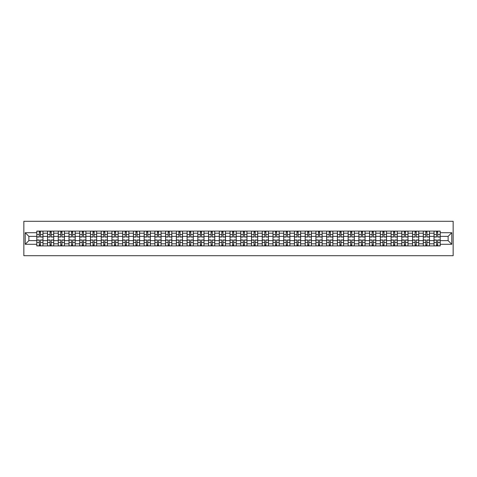 <?xml version="1.0" encoding="UTF-8"?>
<svg xmlns="http://www.w3.org/2000/svg" width="477" height="477" viewBox="0 0 477 477"><rect width="100%" height="100%" fill="white"/><g stroke="black" fill="none" stroke-linecap="round" stroke-linejoin="round"><path stroke-width="0.72" d="M23.85 255.708L453.15 255.708L453.15 221.292L23.85 221.292L23.85 255.708M47.527 245.899L47.527 233.199L42.984 233.199L42.984 245.899M42.984 233.199L42.984 231.101M47.527 233.199L47.527 231.101M53.716 231.101L53.716 245.899M58.26 245.899L58.26 231.101M64.455 231.101L64.455 245.899M68.998 245.899L68.998 231.101M75.187 231.101L75.187 245.899M79.731 245.899L79.731 231.101M85.926 231.101L85.926 245.899M90.469 245.899L90.469 231.101M96.664 231.101L96.664 245.899M101.202 245.899L101.202 231.101M107.397 231.101L107.397 245.899M111.94 245.899L111.94 231.101M118.135 231.101L118.135 245.899M122.678 245.899L122.678 231.101M128.868 231.101L128.868 245.899M133.411 245.899L133.411 231.101M139.606 231.101L139.606 245.899M144.149 245.899L144.149 231.101M150.338 231.101L150.338 245.899M154.882 245.899L154.882 231.101M161.077 231.101L161.077 245.899M165.62 245.899L165.62 231.101M171.815 231.101L171.815 245.899M176.353 245.899L176.353 231.101M182.548 231.101L182.548 245.899M187.091 245.899L187.091 231.101M193.286 231.101L193.286 245.899M197.83 245.899L197.83 231.101M204.019 231.101L204.019 245.899M208.562 245.899L208.562 231.101M214.757 231.101L214.757 245.899M219.301 245.899L219.301 231.101M225.496 231.101L225.496 245.899M230.033 245.899L230.033 231.101M236.228 231.101L236.228 245.899M240.772 245.899L240.772 231.101M246.967 231.101L246.967 245.899M251.504 245.899L251.504 231.101M257.699 231.101L257.699 245.899M262.243 245.899L262.243 231.101M268.438 231.101L268.438 245.899M272.981 245.899L272.981 231.101M279.17 231.101L279.17 245.899M283.714 245.899L283.714 231.101M289.909 231.101L289.909 245.899M294.452 245.899L294.452 231.101M300.647 231.101L300.647 245.899M305.185 245.899L305.185 231.101M311.38 231.101L311.38 245.899M315.923 245.899L315.923 231.101M322.118 231.101L322.118 245.899M326.662 245.899L326.662 231.101M332.851 231.101L332.851 245.899M337.394 245.899L337.394 231.101M343.589 231.101L343.589 245.899M348.132 245.899L348.132 231.101M354.322 231.101L354.322 245.899M358.865 245.899L358.865 231.101M365.06 231.101L365.06 245.899M369.603 245.899L369.603 231.101M375.798 231.101L375.798 245.899M380.336 245.899L380.336 231.101M386.531 231.101L386.531 245.899M391.074 245.899L391.074 231.101M397.269 231.101L397.269 245.899M401.813 245.899L401.813 231.101M408.002 231.101L408.002 245.899M412.545 245.899L412.545 231.101M418.74 231.101L418.74 245.899M423.284 245.899L423.284 231.101M429.473 231.101L429.473 245.899M434.016 245.899L434.016 231.101M434.016 240.635L429.473 240.635M423.284 240.635L418.74 240.635M412.545 240.635L408.002 240.635M401.813 240.635L397.269 240.635M391.074 240.635L386.531 240.635M380.336 240.635L375.798 240.635M369.603 240.635L365.06 240.635M358.865 240.635L354.322 240.635M348.132 240.635L343.589 240.635M337.394 240.635L332.851 240.635M326.662 240.635L322.118 240.635M315.923 240.635L311.38 240.635M305.185 240.635L300.647 240.635M294.452 240.635L289.909 240.635M283.714 240.635L279.17 240.635M272.981 240.635L268.438 240.635M262.243 240.635L257.699 240.635M251.504 240.635L246.967 240.635M240.772 240.635L236.228 240.635M230.033 240.635L225.496 240.635M219.301 240.635L214.757 240.635M208.562 240.635L204.019 240.635M197.83 240.635L193.286 240.635M187.091 240.635L182.548 240.635M176.353 240.635L171.815 240.635M165.62 240.635L161.077 240.635M154.882 240.635L150.338 240.635M144.149 240.635L139.606 240.635M133.411 240.635L128.868 240.635M122.678 240.635L118.135 240.635M111.94 240.635L107.397 240.635M101.202 240.635L96.664 240.635M90.469 240.635L85.926 240.635M79.731 240.635L75.187 240.635M68.998 240.635L64.455 240.635M58.26 240.635L53.716 240.635M47.527 240.635L42.984 240.635M434.016 236.365L429.473 236.365M423.284 236.365L418.74 236.365M412.545 236.365L408.002 236.365M401.813 236.365L397.269 236.365M391.074 236.365L386.531 236.365M380.336 236.365L375.798 236.365M369.603 236.365L365.06 236.365M358.865 236.365L354.322 236.365M348.132 236.365L343.589 236.365M337.394 236.365L332.851 236.365M326.662 236.365L322.118 236.365M315.923 236.365L311.38 236.365M305.185 236.365L300.647 236.365M294.452 236.365L289.909 236.365M283.714 236.365L279.17 236.365M272.981 236.365L268.438 236.365M262.243 236.365L257.699 236.365M251.504 236.365L246.967 236.365M240.772 236.365L236.228 236.365M230.033 236.365L225.496 236.365M219.301 236.365L214.757 236.365M208.562 236.365L204.019 236.365M197.83 236.365L193.286 236.365M187.091 236.365L182.548 236.365M176.353 236.365L171.815 236.365M165.62 236.365L161.077 236.365M154.882 236.365L150.338 236.365M144.149 236.365L139.606 236.365M133.411 236.365L128.868 236.365M122.678 236.365L118.135 236.365M111.94 236.365L107.397 236.365M101.202 236.365L96.664 236.365M90.469 236.365L85.926 236.365M79.731 236.365L75.187 236.365M68.998 236.365L64.455 236.365M58.26 236.365L53.716 236.365M47.527 236.365L42.984 236.365M28.876 240.635L36.789 240.635L36.789 236.365L28.876 236.365L28.876 240.635L25.227 244.284L25.227 232.716L36.789 232.716L36.789 236.365M440.211 236.365L440.211 240.635L448.124 240.635L448.124 236.365L440.211 236.365L440.211 231.101L36.789 231.101L36.789 232.716M440.211 232.716L451.773 232.716L451.773 244.284L440.211 244.284L440.211 240.635M36.789 240.635L36.789 245.899L440.211 245.899L440.211 244.284M36.789 244.284L25.227 244.284M40.467 244.868L39.299 244.868M39.299 232.132L40.467 232.132M51.206 244.868L50.037 244.868M50.037 232.132L51.206 232.132M61.944 244.868L60.77 244.868M60.77 232.132L61.944 232.132M72.677 244.868L71.508 244.868M71.508 232.132L72.677 232.132M83.415 244.868L82.247 244.868M82.247 232.132L83.415 232.132M94.148 244.868L92.979 244.868M92.979 232.132L94.148 232.132M104.886 244.868L103.718 244.868M103.718 232.132L104.886 232.132M115.619 244.868L114.45 244.868M114.45 232.132L115.619 232.132M126.357 244.868L125.189 244.868M125.189 232.132L126.357 232.132M137.096 244.868L135.921 244.868M135.921 232.132L137.096 232.132M147.828 244.868L146.66 244.868M146.66 232.132L147.828 232.132M158.567 244.868L157.398 244.868M157.398 232.132L158.567 232.132M169.299 244.868L168.131 244.868M168.131 232.132L169.299 232.132M180.038 244.868L178.869 244.868M178.869 232.132L180.038 232.132M190.776 244.868L189.602 244.868M189.602 232.132L190.776 232.132M201.509 244.868L200.34 244.868M200.34 232.132L201.509 232.132M212.247 244.868L211.072 244.868M211.072 232.132L212.247 232.132M222.98 244.868L221.811 244.868M221.811 232.132L222.98 232.132M233.718 244.868L232.549 244.868M232.549 232.132L233.718 232.132M244.451 244.868L243.282 244.868M243.282 232.132L244.451 232.132M255.189 244.868L254.02 244.868M254.02 232.132L255.189 232.132M265.927 244.868L264.753 244.868M264.753 232.132L265.927 232.132M276.66 244.868L275.491 244.868M275.491 232.132L276.66 232.132M287.398 244.868L286.224 244.868M286.224 232.132L287.398 232.132M298.131 244.868L296.962 244.868M296.962 232.132L298.131 232.132M308.869 244.868L307.701 244.868M307.701 232.132L308.869 232.132M319.602 244.868L318.433 244.868M318.433 232.132L319.602 232.132M330.34 244.868L329.172 244.868M329.172 232.132L330.34 232.132M341.079 244.868L339.904 244.868M339.904 232.132L341.079 232.132M351.811 244.868L350.643 244.868M350.643 232.132L351.811 232.132M362.55 244.868L361.381 244.868M361.381 232.132L362.55 232.132M373.282 244.868L372.114 244.868M372.114 232.132L373.282 232.132M384.021 244.868L382.852 244.868M382.852 232.132L384.021 232.132M394.753 244.868L393.585 244.868M393.585 232.132L394.753 232.132M405.492 244.868L404.323 244.868M404.323 232.132L405.492 232.132M416.23 244.868L415.056 244.868M415.056 232.132L416.23 232.132M426.963 244.868L425.794 244.868M425.794 232.132L426.963 232.132M437.701 244.868L436.533 244.868M436.533 232.132L437.701 232.132M25.227 232.716L28.876 236.365M448.124 240.635L451.773 244.284M448.124 236.365L451.773 232.716M40.467 237.021L40.467 231.172L42.948 231.172L42.948 237.021L40.467 237.021M39.299 232.066L40.467 232.066M39.299 231.172L36.824 231.172L36.824 237.021L39.299 237.021L39.299 231.172L40.467 231.172M39.299 239.979L39.299 245.828L36.824 245.828L36.824 239.979L39.299 239.979M40.467 244.934L39.299 244.934M40.467 245.828L42.948 245.828L42.948 239.979L40.467 239.979L40.467 245.828L39.299 245.828M51.206 237.021L51.206 231.172L53.686 231.172L53.686 237.021L51.206 237.021M50.037 232.066L51.206 232.066M50.037 231.172L47.557 231.172L47.557 237.021L50.037 237.021L50.037 231.172L51.206 231.172M61.944 237.021L61.944 231.172L64.419 231.172L64.419 237.021L61.944 237.021M60.77 232.066L61.944 232.066M60.77 231.172L58.295 231.172L58.295 237.021L60.77 237.021L60.77 231.172L61.944 231.172M50.037 239.979L50.037 245.828L47.557 245.828L47.557 239.979L50.037 239.979M51.206 244.934L50.037 244.934M51.206 245.828L53.686 245.828L53.686 239.979L51.206 239.979L51.206 245.828L50.037 245.828M60.77 239.979L60.77 245.828L58.295 245.828L58.295 239.979L60.77 239.979M61.944 244.934L60.77 244.934M61.944 245.828L64.419 245.828L64.419 239.979L61.944 239.979L61.944 245.828L60.77 245.828M72.677 237.021L72.677 231.172L75.157 231.172L75.157 237.021L72.677 237.021M71.508 232.066L72.677 232.066M71.508 231.172L69.028 231.172L69.028 237.021L71.508 237.021L71.508 231.172L72.677 231.172M83.415 237.021L83.415 231.172L85.89 231.172L85.89 237.021L83.415 237.021M82.247 232.066L83.415 232.066M82.247 231.172L79.766 231.172L79.766 237.021L82.247 237.021L82.247 231.172L83.415 231.172M94.148 237.021L94.148 231.172L96.628 231.172L96.628 237.021L94.148 237.021M92.979 232.066L94.148 232.066M92.979 231.172L90.505 231.172L90.505 237.021L92.979 237.021L92.979 231.172L94.148 231.172M71.508 239.979L71.508 245.828L69.028 245.828L69.028 239.979L71.508 239.979M72.677 244.934L71.508 244.934M72.677 245.828L75.157 245.828L75.157 239.979L72.677 239.979L72.677 245.828L71.508 245.828M82.247 239.979L82.247 245.828L79.766 245.828L79.766 239.979L82.247 239.979M83.415 244.934L82.247 244.934M83.415 245.828L85.89 245.828L85.89 239.979L83.415 239.979L83.415 245.828L82.247 245.828M92.979 239.979L92.979 245.828L90.505 245.828L90.505 239.979L92.979 239.979M94.148 244.934L92.979 244.934M94.148 245.828L96.628 245.828L96.628 239.979L94.148 239.979L94.148 245.828L92.979 245.828M104.886 237.021L104.886 231.172L107.361 231.172L107.361 237.021L104.886 237.021M103.718 232.066L104.886 232.066M103.718 231.172L101.237 231.172L101.237 237.021L103.718 237.021L103.718 231.172L104.886 231.172M103.718 239.979L103.718 245.828L101.237 245.828L101.237 239.979L103.718 239.979M104.886 244.934L103.718 244.934M104.886 245.828L107.361 245.828L107.361 239.979L104.886 239.979L104.886 245.828L103.718 245.828M115.619 237.021L115.619 231.172L118.099 231.172L118.099 237.021L115.619 237.021M114.45 232.066L115.619 232.066M114.45 231.172L111.976 231.172L111.976 237.021L114.45 237.021L114.45 231.172L115.619 231.172M114.45 239.979L114.45 245.828L111.976 245.828L111.976 239.979L114.45 239.979M115.619 244.934L114.45 244.934M115.619 245.828L118.099 245.828L118.099 239.979L115.619 239.979L115.619 245.828L114.45 245.828M126.357 237.021L126.357 231.172L128.838 231.172L128.838 237.021L126.357 237.021M125.189 232.066L126.357 232.066M125.189 231.172L122.708 231.172L122.708 237.021L125.189 237.021L125.189 231.172L126.357 231.172M125.189 239.979L125.189 245.828L122.708 245.828L122.708 239.979L125.189 239.979M126.357 244.934L125.189 244.934M126.357 245.828L128.838 245.828L128.838 239.979L126.357 239.979L126.357 245.828L125.189 245.828M137.096 237.021L137.096 231.172L139.57 231.172L139.57 237.021L137.096 237.021M135.921 232.066L137.096 232.066M135.921 231.172L133.447 231.172L133.447 237.021L135.921 237.021L135.921 231.172L137.096 231.172M135.921 239.979L135.921 245.828L133.447 245.828L133.447 239.979L135.921 239.979M137.096 244.934L135.921 244.934M137.096 245.828L139.57 245.828L139.57 239.979L137.096 239.979L137.096 245.828L135.921 245.828M147.828 237.021L147.828 231.172L150.309 231.172L150.309 237.021L147.828 237.021M146.66 232.066L147.828 232.066M146.66 231.172L144.179 231.172L144.179 237.021L146.66 237.021L146.66 231.172L147.828 231.172M158.567 237.021L158.567 231.172L161.041 231.172L161.041 237.021L158.567 237.021M157.398 232.066L158.567 232.066M157.398 231.172L154.918 231.172L154.918 237.021L157.398 237.021L157.398 231.172L158.567 231.172M169.299 237.021L169.299 231.172L171.78 231.172L171.78 237.021L169.299 237.021M168.131 232.066L169.299 232.066M168.131 231.172L165.656 231.172L165.656 237.021L168.131 237.021L168.131 231.172L169.299 231.172M180.038 237.021L180.038 231.172L182.512 231.172L182.512 237.021L180.038 237.021M178.869 232.066L180.038 232.066M178.869 231.172L176.389 231.172L176.389 237.021L178.869 237.021L178.869 231.172L180.038 231.172M190.776 237.021L190.776 231.172L193.251 231.172L193.251 237.021L190.776 237.021M189.602 232.066L190.776 232.066M189.602 231.172L187.127 231.172L187.127 237.021L189.602 237.021L189.602 231.172L190.776 231.172M201.509 237.021L201.509 231.172L203.989 231.172L203.989 237.021L201.509 237.021M200.34 232.066L201.509 232.066M200.34 231.172L197.86 231.172L197.86 237.021L200.34 237.021L200.34 231.172L201.509 231.172M146.66 239.979L146.66 245.828L144.179 245.828L144.179 239.979L146.66 239.979M147.828 244.934L146.66 244.934M147.828 245.828L150.309 245.828L150.309 239.979L147.828 239.979L147.828 245.828L146.66 245.828M157.398 239.979L157.398 245.828L154.918 245.828L154.918 239.979L157.398 239.979M158.567 244.934L157.398 244.934M158.567 245.828L161.041 245.828L161.041 239.979L158.567 239.979L158.567 245.828L157.398 245.828M168.131 239.979L168.131 245.828L165.656 245.828L165.656 239.979L168.131 239.979M169.299 244.934L168.131 244.934M169.299 245.828L171.78 245.828L171.78 239.979L169.299 239.979L169.299 245.828L168.131 245.828M178.869 239.979L178.869 245.828L176.389 245.828L176.389 239.979L178.869 239.979M180.038 244.934L178.869 244.934M180.038 245.828L182.512 245.828L182.512 239.979L180.038 239.979L180.038 245.828L178.869 245.828M189.602 239.979L189.602 245.828L187.127 245.828L187.127 239.979L189.602 239.979M190.776 244.934L189.602 244.934M190.776 245.828L193.251 245.828L193.251 239.979L190.776 239.979L190.776 245.828L189.602 245.828M200.34 239.979L200.34 245.828L197.86 245.828L197.86 239.979L200.34 239.979M201.509 244.934L200.34 244.934M201.509 245.828L203.989 245.828L203.989 239.979L201.509 239.979L201.509 245.828L200.34 245.828M212.247 237.021L212.247 231.172L214.722 231.172L214.722 237.021L212.247 237.021M211.072 232.066L212.247 232.066M211.072 231.172L208.598 231.172L208.598 237.021L211.072 237.021L211.072 231.172L212.247 231.172M211.072 239.979L211.072 245.828L208.598 245.828L208.598 239.979L211.072 239.979M212.247 244.934L211.072 244.934M212.247 245.828L214.722 245.828L214.722 239.979L212.247 239.979L212.247 245.828L211.072 245.828M222.98 237.021L222.98 231.172L225.46 231.172L225.46 237.021L222.98 237.021M221.811 232.066L222.98 232.066M221.811 231.172L219.337 231.172L219.337 237.021L221.811 237.021L221.811 231.172L222.98 231.172M221.811 239.979L221.811 245.828L219.337 245.828L219.337 239.979L221.811 239.979M222.98 244.934L221.811 244.934M222.98 245.828L225.46 245.828L225.46 239.979L222.98 239.979L222.98 245.828L221.811 245.828M233.718 237.021L233.718 231.172L236.193 231.172L236.193 237.021L233.718 237.021M232.549 232.066L233.718 232.066M232.549 231.172L230.069 231.172L230.069 237.021L232.549 237.021L232.549 231.172L233.718 231.172M232.549 239.979L232.549 245.828L230.069 245.828L230.069 239.979L232.549 239.979M233.718 244.934L232.549 244.934M233.718 245.828L236.193 245.828L236.193 239.979L233.718 239.979L233.718 245.828L232.549 245.828M244.451 237.021L244.451 231.172L246.931 231.172L246.931 237.021L244.451 237.021M243.282 232.066L244.451 232.066M243.282 231.172L240.807 231.172L240.807 237.021L243.282 237.021L243.282 231.172L244.451 231.172M243.282 239.979L243.282 245.828L240.807 245.828L240.807 239.979L243.282 239.979M244.451 244.934L243.282 244.934M244.451 245.828L246.931 245.828L246.931 239.979L244.451 239.979L244.451 245.828L243.282 245.828M255.189 237.021L255.189 231.172L257.663 231.172L257.663 237.021L255.189 237.021M254.02 232.066L255.189 232.066M254.02 231.172L251.54 231.172L251.54 237.021L254.02 237.021L254.02 231.172L255.189 231.172M254.02 239.979L254.02 245.828L251.54 245.828L251.54 239.979L254.02 239.979M255.189 244.934L254.02 244.934M255.189 245.828L257.663 245.828L257.663 239.979L255.189 239.979L255.189 245.828L254.02 245.828M265.927 237.021L265.927 231.172L268.402 231.172L268.402 237.021L265.927 237.021M264.753 232.066L265.927 232.066M264.753 231.172L262.278 231.172L262.278 237.021L264.753 237.021L264.753 231.172L265.927 231.172M264.753 239.979L264.753 245.828L262.278 245.828L262.278 239.979L264.753 239.979M265.927 244.934L264.753 244.934M265.927 245.828L268.402 245.828L268.402 239.979L265.927 239.979L265.927 245.828L264.753 245.828M276.66 237.021L276.66 231.172L279.14 231.172L279.14 237.021L276.66 237.021M275.491 232.066L276.66 232.066M275.491 231.172L273.011 231.172L273.011 237.021L275.491 237.021L275.491 231.172L276.66 231.172M275.491 239.979L275.491 245.828L273.011 245.828L273.011 239.979L275.491 239.979M276.66 244.934L275.491 244.934M276.66 245.828L279.14 245.828L279.14 239.979L276.66 239.979L276.66 245.828L275.491 245.828M287.398 237.021L287.398 231.172L289.873 231.172L289.873 237.021L287.398 237.021M286.224 232.066L287.398 232.066M286.224 231.172L283.749 231.172L283.749 237.021L286.224 237.021L286.224 231.172L287.398 231.172M286.224 239.979L286.224 245.828L283.749 245.828L283.749 239.979L286.224 239.979M287.398 244.934L286.224 244.934M287.398 245.828L289.873 245.828L289.873 239.979L287.398 239.979L287.398 245.828L286.224 245.828M298.131 237.021L298.131 231.172L300.611 231.172L300.611 237.021L298.131 237.021M296.962 232.066L298.131 232.066M296.962 231.172L294.488 231.172L294.488 237.021L296.962 237.021L296.962 231.172L298.131 231.172M296.962 239.979L296.962 245.828L294.488 245.828L294.488 239.979L296.962 239.979M298.131 244.934L296.962 244.934M298.131 245.828L300.611 245.828L300.611 239.979L298.131 239.979L298.131 245.828L296.962 245.828M308.869 237.021L308.869 231.172L311.344 231.172L311.344 237.021L308.869 237.021M307.701 232.066L308.869 232.066M307.701 231.172L305.22 231.172L305.22 237.021L307.701 237.021L307.701 231.172L308.869 231.172M307.701 239.979L307.701 245.828L305.22 245.828L305.22 239.979L307.701 239.979M308.869 244.934L307.701 244.934M308.869 245.828L311.344 245.828L311.344 239.979L308.869 239.979L308.869 245.828L307.701 245.828M319.602 237.021L319.602 231.172L322.082 231.172L322.082 237.021L319.602 237.021M318.433 232.066L319.602 232.066M318.433 231.172L315.959 231.172L315.959 237.021L318.433 237.021L318.433 231.172L319.602 231.172M318.433 239.979L318.433 245.828L315.959 245.828L315.959 239.979L318.433 239.979M319.602 244.934L318.433 244.934M319.602 245.828L322.082 245.828L322.082 239.979L319.602 239.979L319.602 245.828L318.433 245.828M330.34 237.021L330.34 231.172L332.821 231.172L332.821 237.021L330.34 237.021M329.172 232.066L330.34 232.066M329.172 231.172L326.691 231.172L326.691 237.021L329.172 237.021L329.172 231.172L330.34 231.172M329.172 239.979L329.172 245.828L326.691 245.828L326.691 239.979L329.172 239.979M330.34 244.934L329.172 244.934M330.34 245.828L332.821 245.828L332.821 239.979L330.34 239.979L330.34 245.828L329.172 245.828M341.079 237.021L341.079 231.172L343.553 231.172L343.553 237.021L341.079 237.021M339.904 232.066L341.079 232.066M339.904 231.172L337.43 231.172L337.43 237.021L339.904 237.021L339.904 231.172L341.079 231.172M339.904 239.979L339.904 245.828L337.43 245.828L337.43 239.979L339.904 239.979M341.079 244.934L339.904 244.934M341.079 245.828L343.553 245.828L343.553 239.979L341.079 239.979L341.079 245.828L339.904 245.828M351.811 237.021L351.811 231.172L354.292 231.172L354.292 237.021L351.811 237.021M350.643 232.066L351.811 232.066M350.643 231.172L348.162 231.172L348.162 237.021L350.643 237.021L350.643 231.172L351.811 231.172M350.643 239.979L350.643 245.828L348.162 245.828L348.162 239.979L350.643 239.979M351.811 244.934L350.643 244.934M351.811 245.828L354.292 245.828L354.292 239.979L351.811 239.979L351.811 245.828L350.643 245.828M362.55 237.021L362.55 231.172L365.024 231.172L365.024 237.021L362.55 237.021M361.381 232.066L362.55 232.066M361.381 231.172L358.901 231.172L358.901 237.021L361.381 237.021L361.381 231.172L362.55 231.172M361.381 239.979L361.381 245.828L358.901 245.828L358.901 239.979L361.381 239.979M362.55 244.934L361.381 244.934M362.55 245.828L365.024 245.828L365.024 239.979L362.55 239.979L362.55 245.828L361.381 245.828M373.282 237.021L373.282 231.172L375.763 231.172L375.763 237.021L373.282 237.021M372.114 232.066L373.282 232.066M372.114 231.172L369.639 231.172L369.639 237.021L372.114 237.021L372.114 231.172L373.282 231.172M372.114 239.979L372.114 245.828L369.639 245.828L369.639 239.979L372.114 239.979M373.282 244.934L372.114 244.934M373.282 245.828L375.763 245.828L375.763 239.979L373.282 239.979L373.282 245.828L372.114 245.828M384.021 237.021L384.021 231.172L386.495 231.172L386.495 237.021L384.021 237.021M382.852 232.066L384.021 232.066M382.852 231.172L380.372 231.172L380.372 237.021L382.852 237.021L382.852 231.172L384.021 231.172M382.852 239.979L382.852 245.828L380.372 245.828L380.372 239.979L382.852 239.979M384.021 244.934L382.852 244.934M384.021 245.828L386.495 245.828L386.495 239.979L384.021 239.979L384.021 245.828L382.852 245.828M394.753 237.021L394.753 231.172L397.234 231.172L397.234 237.021L394.753 237.021M393.585 232.066L394.753 232.066M393.585 231.172L391.11 231.172L391.11 237.021L393.585 237.021L393.585 231.172L394.753 231.172M393.585 239.979L393.585 245.828L391.11 245.828L391.11 239.979L393.585 239.979M394.753 244.934L393.585 244.934M394.753 245.828L397.234 245.828L397.234 239.979L394.753 239.979L394.753 245.828L393.585 245.828M405.492 237.021L405.492 231.172L407.972 231.172L407.972 237.021L405.492 237.021M404.323 232.066L405.492 232.066M404.323 231.172L401.843 231.172L401.843 237.021L404.323 237.021L404.323 231.172L405.492 231.172M404.323 239.979L404.323 245.828L401.843 245.828L401.843 239.979L404.323 239.979M405.492 244.934L404.323 244.934M405.492 245.828L407.972 245.828L407.972 239.979L405.492 239.979L405.492 245.828L404.323 245.828M416.23 237.021L416.23 231.172L418.705 231.172L418.705 237.021L416.23 237.021M415.056 232.066L416.23 232.066M415.056 231.172L412.581 231.172L412.581 237.021L415.056 237.021L415.056 231.172L416.23 231.172M415.056 239.979L415.056 245.828L412.581 245.828L412.581 239.979L415.056 239.979M416.23 244.934L415.056 244.934M416.23 245.828L418.705 245.828L418.705 239.979L416.23 239.979L416.23 245.828L415.056 245.828M426.963 237.021L426.963 231.172L429.443 231.172L429.443 237.021L426.963 237.021M425.794 232.066L426.963 232.066M425.794 231.172L423.314 231.172L423.314 237.021L425.794 237.021L425.794 231.172L426.963 231.172M425.794 239.979L425.794 245.828L423.314 245.828L423.314 239.979L425.794 239.979M426.963 244.934L425.794 244.934M426.963 245.828L429.443 245.828L429.443 239.979L426.963 239.979L426.963 245.828L425.794 245.828M437.701 237.021L437.701 231.172L440.176 231.172L440.176 237.021L437.701 237.021M436.533 232.066L437.701 232.066M436.533 231.172L434.052 231.172L434.052 237.021L436.533 237.021L436.533 231.172L437.701 231.172M436.533 239.979L436.533 245.828L434.052 245.828L434.052 239.979L436.533 239.979M437.701 244.934L436.533 244.934M437.701 245.828L440.176 245.828L440.176 239.979L437.701 239.979L437.701 245.828L436.533 245.828M423.284 233.199L418.74 233.199M412.545 233.199L408.002 233.199M401.813 233.199L397.269 233.199M391.074 233.199L386.531 233.199M380.336 233.199L375.798 233.199M369.603 233.199L365.06 233.199M358.865 233.199L354.322 233.199M348.132 233.199L343.589 233.199M337.394 233.199L332.851 233.199M326.662 233.199L322.118 233.199M315.923 233.199L311.38 233.199M305.185 233.199L300.647 233.199M294.452 233.199L289.909 233.199M283.714 233.199L279.17 233.199M272.981 233.199L268.438 233.199M262.243 233.199L257.699 233.199M251.504 233.199L246.967 233.199M240.772 233.199L236.228 233.199M230.033 233.199L225.496 233.199M219.301 233.199L214.757 233.199M208.562 233.199L204.019 233.199M197.83 233.199L193.286 233.199M187.091 233.199L182.548 233.199M176.353 233.199L171.815 233.199M165.62 233.199L161.077 233.199M154.882 233.199L150.338 233.199M144.149 233.199L139.606 233.199M133.411 233.199L128.868 233.199M122.678 233.199L118.135 233.199M111.94 233.199L107.397 233.199M101.202 233.199L96.664 233.199M90.469 233.199L85.926 233.199M79.731 233.199L75.187 233.199M68.998 233.199L64.455 233.199M58.26 233.199L53.716 233.199M434.016 233.199L429.473 233.199M423.284 243.801L418.74 243.801M412.545 243.801L408.002 243.801M401.813 243.801L397.269 243.801M391.074 243.801L386.531 243.801M380.336 243.801L375.798 243.801M369.603 243.801L365.06 243.801M358.865 243.801L354.322 243.801M348.132 243.801L343.589 243.801M337.394 243.801L332.851 243.801M326.662 243.801L322.118 243.801M315.923 243.801L311.38 243.801M305.185 243.801L300.647 243.801M294.452 243.801L289.909 243.801M283.714 243.801L279.17 243.801M272.981 243.801L268.438 243.801M262.243 243.801L257.699 243.801M251.504 243.801L246.967 243.801M240.772 243.801L236.228 243.801M230.033 243.801L225.496 243.801M219.301 243.801L214.757 243.801M208.562 243.801L204.019 243.801M197.83 243.801L193.286 243.801M187.091 243.801L182.548 243.801M176.353 243.801L171.815 243.801M165.62 243.801L161.077 243.801M154.882 243.801L150.338 243.801M144.149 243.801L139.606 243.801M133.411 243.801L128.868 243.801M122.678 243.801L118.135 243.801M111.94 243.801L107.397 243.801M101.202 243.801L96.664 243.801M90.469 243.801L85.926 243.801M79.731 243.801L75.187 243.801M68.998 243.801L64.455 243.801M58.26 243.801L53.716 243.801M47.527 243.801L42.984 243.801M434.016 243.801L429.473 243.801M40.467 236.872L42.948 236.872M40.467 234.553L42.948 234.553M36.824 236.872L39.299 236.872M36.824 234.553L39.299 234.553M39.299 240.128L36.824 240.128M39.299 242.447L36.824 242.447M42.948 240.128L40.467 240.128M42.948 242.447L40.467 242.447M51.206 236.872L53.686 236.872M51.206 234.553L53.686 234.553M47.557 236.872L50.037 236.872M47.557 234.553L50.037 234.553M61.944 236.872L64.419 236.872M61.944 234.553L64.419 234.553M58.295 236.872L60.77 236.872M58.295 234.553L60.77 234.553M50.037 240.128L47.557 240.128M50.037 242.447L47.557 242.447M53.686 240.128L51.206 240.128M53.686 242.447L51.206 242.447M60.77 240.128L58.295 240.128M60.77 242.447L58.295 242.447M64.419 240.128L61.944 240.128M64.419 242.447L61.944 242.447M72.677 236.872L75.157 236.872M72.677 234.553L75.157 234.553M69.028 236.872L71.508 236.872M69.028 234.553L71.508 234.553M83.415 236.872L85.89 236.872M83.415 234.553L85.89 234.553M79.766 236.872L82.247 236.872M79.766 234.553L82.247 234.553M94.148 236.872L96.628 236.872M94.148 234.553L96.628 234.553M90.505 236.872L92.979 236.872M90.505 234.553L92.979 234.553M71.508 240.128L69.028 240.128M71.508 242.447L69.028 242.447M75.157 240.128L72.677 240.128M75.157 242.447L72.677 242.447M82.247 240.128L79.766 240.128M82.247 242.447L79.766 242.447M85.89 240.128L83.415 240.128M85.89 242.447L83.415 242.447M92.979 240.128L90.505 240.128M92.979 242.447L90.505 242.447M96.628 240.128L94.148 240.128M96.628 242.447L94.148 242.447M104.886 236.872L107.361 236.872M104.886 234.553L107.361 234.553M101.237 236.872L103.718 236.872M101.237 234.553L103.718 234.553M103.718 240.128L101.237 240.128M103.718 242.447L101.237 242.447M107.361 240.128L104.886 240.128M107.361 242.447L104.886 242.447M115.619 236.872L118.099 236.872M115.619 234.553L118.099 234.553M111.976 236.872L114.45 236.872M111.976 234.553L114.45 234.553M114.45 240.128L111.976 240.128M114.45 242.447L111.976 242.447M118.099 240.128L115.619 240.128M118.099 242.447L115.619 242.447M126.357 236.872L128.838 236.872M126.357 234.553L128.838 234.553M122.708 236.872L125.189 236.872M122.708 234.553L125.189 234.553M125.189 240.128L122.708 240.128M125.189 242.447L122.708 242.447M128.838 240.128L126.357 240.128M128.838 242.447L126.357 242.447M137.096 236.872L139.57 236.872M137.096 234.553L139.57 234.553M133.447 236.872L135.921 236.872M133.447 234.553L135.921 234.553M135.921 240.128L133.447 240.128M135.921 242.447L133.447 242.447M139.57 240.128L137.096 240.128M139.57 242.447L137.096 242.447M147.828 236.872L150.309 236.872M147.828 234.553L150.309 234.553M144.179 236.872L146.66 236.872M144.179 234.553L146.66 234.553M158.567 236.872L161.041 236.872M158.567 234.553L161.041 234.553M154.918 236.872L157.398 236.872M154.918 234.553L157.398 234.553M169.299 236.872L171.78 236.872M169.299 234.553L171.78 234.553M165.656 236.872L168.131 236.872M165.656 234.553L168.131 234.553M180.038 236.872L182.512 236.872M180.038 234.553L182.512 234.553M176.389 236.872L178.869 236.872M176.389 234.553L178.869 234.553M190.776 236.872L193.251 236.872M190.776 234.553L193.251 234.553M187.127 236.872L189.602 236.872M187.127 234.553L189.602 234.553M201.509 236.872L203.989 236.872M201.509 234.553L203.989 234.553M197.86 236.872L200.34 236.872M197.86 234.553L200.34 234.553M146.66 240.128L144.179 240.128M146.66 242.447L144.179 242.447M150.309 240.128L147.828 240.128M150.309 242.447L147.828 242.447M157.398 240.128L154.918 240.128M157.398 242.447L154.918 242.447M161.041 240.128L158.567 240.128M161.041 242.447L158.567 242.447M168.131 240.128L165.656 240.128M168.131 242.447L165.656 242.447M171.78 240.128L169.299 240.128M171.78 242.447L169.299 242.447M178.869 240.128L176.389 240.128M178.869 242.447L176.389 242.447M182.512 240.128L180.038 240.128M182.512 242.447L180.038 242.447M189.602 240.128L187.127 240.128M189.602 242.447L187.127 242.447M193.251 240.128L190.776 240.128M193.251 242.447L190.776 242.447M200.34 240.128L197.86 240.128M200.34 242.447L197.86 242.447M203.989 240.128L201.509 240.128M203.989 242.447L201.509 242.447M212.247 236.872L214.722 236.872M212.247 234.553L214.722 234.553M208.598 236.872L211.072 236.872M208.598 234.553L211.072 234.553M211.072 240.128L208.598 240.128M211.072 242.447L208.598 242.447M214.722 240.128L212.247 240.128M214.722 242.447L212.247 242.447M222.98 236.872L225.46 236.872M222.98 234.553L225.46 234.553M219.337 236.872L221.811 236.872M219.337 234.553L221.811 234.553M221.811 240.128L219.337 240.128M221.811 242.447L219.337 242.447M225.46 240.128L222.98 240.128M225.46 242.447L222.98 242.447M233.718 236.872L236.193 236.872M233.718 234.553L236.193 234.553M230.069 236.872L232.549 236.872M230.069 234.553L232.549 234.553M232.549 240.128L230.069 240.128M232.549 242.447L230.069 242.447M236.193 240.128L233.718 240.128M236.193 242.447L233.718 242.447M244.451 236.872L246.931 236.872M244.451 234.553L246.931 234.553M240.807 236.872L243.282 236.872M240.807 234.553L243.282 234.553M243.282 240.128L240.807 240.128M243.282 242.447L240.807 242.447M246.931 240.128L244.451 240.128M246.931 242.447L244.451 242.447M255.189 236.872L257.663 236.872M255.189 234.553L257.663 234.553M251.54 236.872L254.02 236.872M251.54 234.553L254.02 234.553M254.02 240.128L251.54 240.128M254.02 242.447L251.54 242.447M257.663 240.128L255.189 240.128M257.663 242.447L255.189 242.447M265.927 236.872L268.402 236.872M265.927 234.553L268.402 234.553M262.278 236.872L264.753 236.872M262.278 234.553L264.753 234.553M264.753 240.128L262.278 240.128M264.753 242.447L262.278 242.447M268.402 240.128L265.927 240.128M268.402 242.447L265.927 242.447M276.66 236.872L279.14 236.872M276.66 234.553L279.14 234.553M273.011 236.872L275.491 236.872M273.011 234.553L275.491 234.553M275.491 240.128L273.011 240.128M275.491 242.447L273.011 242.447M279.14 240.128L276.66 240.128M279.14 242.447L276.66 242.447M287.398 236.872L289.873 236.872M287.398 234.553L289.873 234.553M283.749 236.872L286.224 236.872M283.749 234.553L286.224 234.553M286.224 240.128L283.749 240.128M286.224 242.447L283.749 242.447M289.873 240.128L287.398 240.128M289.873 242.447L287.398 242.447M298.131 236.872L300.611 236.872M298.131 234.553L300.611 234.553M294.488 236.872L296.962 236.872M294.488 234.553L296.962 234.553M296.962 240.128L294.488 240.128M296.962 242.447L294.488 242.447M300.611 240.128L298.131 240.128M300.611 242.447L298.131 242.447M308.869 236.872L311.344 236.872M308.869 234.553L311.344 234.553M305.22 236.872L307.701 236.872M305.22 234.553L307.701 234.553M307.701 240.128L305.22 240.128M307.701 242.447L305.22 242.447M311.344 240.128L308.869 240.128M311.344 242.447L308.869 242.447M319.602 236.872L322.082 236.872M319.602 234.553L322.082 234.553M315.959 236.872L318.433 236.872M315.959 234.553L318.433 234.553M318.433 240.128L315.959 240.128M318.433 242.447L315.959 242.447M322.082 240.128L319.602 240.128M322.082 242.447L319.602 242.447M330.34 236.872L332.821 236.872M330.34 234.553L332.821 234.553M326.691 236.872L329.172 236.872M326.691 234.553L329.172 234.553M329.172 240.128L326.691 240.128M329.172 242.447L326.691 242.447M332.821 240.128L330.34 240.128M332.821 242.447L330.34 242.447M341.079 236.872L343.553 236.872M341.079 234.553L343.553 234.553M337.43 236.872L339.904 236.872M337.43 234.553L339.904 234.553M339.904 240.128L337.43 240.128M339.904 242.447L337.43 242.447M343.553 240.128L341.079 240.128M343.553 242.447L341.079 242.447M351.811 236.872L354.292 236.872M351.811 234.553L354.292 234.553M348.162 236.872L350.643 236.872M348.162 234.553L350.643 234.553M350.643 240.128L348.162 240.128M350.643 242.447L348.162 242.447M354.292 240.128L351.811 240.128M354.292 242.447L351.811 242.447M362.55 236.872L365.024 236.872M362.55 234.553L365.024 234.553M358.901 236.872L361.381 236.872M358.901 234.553L361.381 234.553M361.381 240.128L358.901 240.128M361.381 242.447L358.901 242.447M365.024 240.128L362.55 240.128M365.024 242.447L362.55 242.447M373.282 236.872L375.763 236.872M373.282 234.553L375.763 234.553M369.639 236.872L372.114 236.872M369.639 234.553L372.114 234.553M372.114 240.128L369.639 240.128M372.114 242.447L369.639 242.447M375.763 240.128L373.282 240.128M375.763 242.447L373.282 242.447M384.021 236.872L386.495 236.872M384.021 234.553L386.495 234.553M380.372 236.872L382.852 236.872M380.372 234.553L382.852 234.553M382.852 240.128L380.372 240.128M382.852 242.447L380.372 242.447M386.495 240.128L384.021 240.128M386.495 242.447L384.021 242.447M394.753 236.872L397.234 236.872M394.753 234.553L397.234 234.553M391.11 236.872L393.585 236.872M391.11 234.553L393.585 234.553M393.585 240.128L391.11 240.128M393.585 242.447L391.11 242.447M397.234 240.128L394.753 240.128M397.234 242.447L394.753 242.447M405.492 236.872L407.972 236.872M405.492 234.553L407.972 234.553M401.843 236.872L404.323 236.872M401.843 234.553L404.323 234.553M404.323 240.128L401.843 240.128M404.323 242.447L401.843 242.447M407.972 240.128L405.492 240.128M407.972 242.447L405.492 242.447M416.23 236.872L418.705 236.872M416.23 234.553L418.705 234.553M412.581 236.872L415.056 236.872M412.581 234.553L415.056 234.553M415.056 240.128L412.581 240.128M415.056 242.447L412.581 242.447M418.705 240.128L416.23 240.128M418.705 242.447L416.23 242.447M426.963 236.872L429.443 236.872M426.963 234.553L429.443 234.553M423.314 236.872L425.794 236.872M423.314 234.553L425.794 234.553M425.794 240.128L423.314 240.128M425.794 242.447L423.314 242.447M429.443 240.128L426.963 240.128M429.443 242.447L426.963 242.447M437.701 236.872L440.176 236.872M437.701 234.553L440.176 234.553M434.052 236.872L436.533 236.872M434.052 234.553L436.533 234.553M436.533 240.128L434.052 240.128M436.533 242.447L434.052 242.447M440.176 240.128L437.701 240.128M440.176 242.447L437.701 242.447"/></g></svg>

